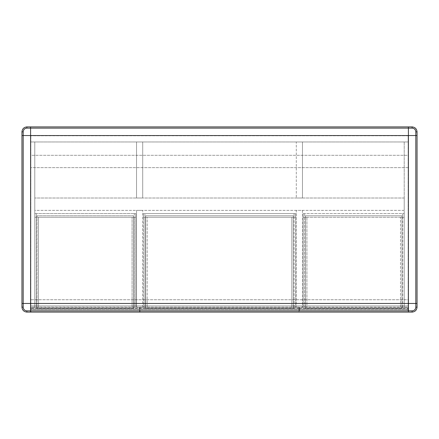 <?xml version="1.0" encoding="UTF-8"?>
<svg xmlns="http://www.w3.org/2000/svg" width="439" height="439" viewBox="0 0 439 439"><rect width="100%" height="100%" fill="white"/><g stroke="black" fill="none" stroke-linecap="round" stroke-linejoin="round"><path stroke-width="0.33" stroke-dasharray="2.19 1.65" d="M417.05 303.459L417.05 135.541L408.407 135.541L417.05 135.541L417.05 131.837C416.737 128.857 415.091 127.211 412.111 126.898L408.407 126.898L408.407 155.296L30.593 155.296L30.593 135.541L21.95 135.541L21.95 303.459L30.593 303.459L30.593 135.541L21.95 135.541L21.95 131.837C22.263 128.857 23.909 127.211 26.889 126.898L30.593 126.898L30.593 155.296L408.407 155.296L408.407 135.541L30.593 135.541L408.407 135.541L30.593 135.541L30.593 312.102L26.889 312.102C23.909 311.789 22.263 310.143 21.95 307.163L21.95 303.459L30.593 303.459L30.593 299.755L30.593 312.102L408.407 312.102L408.407 135.541L30.593 135.541L30.593 126.898L408.407 126.898L408.407 303.459L30.593 303.459L408.407 303.459L408.407 299.755L30.593 299.755L408.407 299.755L408.407 305.928L30.593 305.928L408.407 305.928L408.407 308.891L30.593 308.891L408.407 308.891L408.407 309.632L30.593 309.632L408.407 309.632L408.407 312.102L412.111 312.102C415.091 311.789 416.737 310.143 417.05 307.163L417.05 303.459L408.407 303.459L417.05 303.459M404.209 307.41L404.209 217.278L404.209 307.41L400.505 307.41L400.505 217.278L404.209 217.278L400.505 217.278L400.505 307.41L404.209 307.41L402.728 307.41L404.209 307.41L404.209 217.278L404.209 307.41L408.16 307.41L404.209 307.41L404.209 141.962L408.16 141.962L408.16 307.41L408.16 141.962L404.209 141.962L404.209 307.41M401.987 307.41L401.987 215.796L305.434 215.796L305.434 217.278L303.212 217.278L306.916 217.278L306.916 307.41L306.916 217.278L305.434 217.278L305.434 307.41L303.212 307.41L306.916 307.41L305.434 307.41L305.434 308.397L305.434 307.41L401.987 307.41L401.987 215.796L305.434 215.796L305.434 307.41L401.987 307.41L401.987 308.397L401.987 307.41M402.728 307.41L402.728 217.278L404.209 217.278L404.209 213.573L404.209 217.278L404.209 213.573L402.728 213.573L402.728 307.41M296.298 141.962L302.471 141.962L296.298 141.962L296.298 198.005L296.298 141.962M296.298 198.005L302.471 198.005L296.298 198.005M302.471 198.005L302.471 141.962L302.471 198.005M296.298 307.41L302.471 307.41L296.298 307.41L296.298 210.363L302.471 210.363L302.471 307.41L302.471 210.363L296.298 210.363L296.298 307.41M294.075 307.41L291.853 307.41L295.557 307.41L294.075 307.41L294.075 217.278L295.557 217.278L294.075 217.278L294.075 307.41M291.853 307.41L291.853 217.278L291.853 307.41M293.334 217.278L295.557 217.278L291.853 217.278L293.334 217.278L293.334 215.796L293.334 308.397L293.334 215.796L145.666 215.796L145.666 308.397L145.666 307.41L143.443 307.41L147.147 307.41L145.666 307.41L145.666 217.278L143.443 217.278L147.147 217.278L147.147 307.41L147.147 217.278L145.666 217.278L145.666 215.796L293.334 215.796L293.334 308.397L145.666 308.397L293.334 308.397L145.666 308.397L145.666 215.796L293.334 215.796L145.666 215.796L145.666 308.397L293.334 308.397L293.334 217.278L143.443 217.278L144.925 217.278L143.443 217.278L143.443 307.41L143.443 213.573L143.443 217.278L144.925 217.278L144.925 307.41L144.925 217.278L143.443 217.278L143.443 213.573L144.925 213.573L144.925 217.278L144.925 213.573L143.443 213.573L295.557 213.573L295.557 307.41L295.557 213.573L294.075 213.573L294.075 217.278L295.557 217.278L295.557 213.573L143.443 213.573L143.443 217.278L295.557 217.278L294.075 217.278L294.075 213.573L295.557 213.573L295.557 217.278L293.334 217.278M303.212 217.278L303.212 307.41L303.212 217.278L304.693 217.278L303.212 217.278L303.212 307.41L303.212 213.573L303.212 217.278L303.212 213.573L304.693 213.573L304.693 307.41L303.212 307.41L304.693 307.41L304.693 217.278L303.212 217.278L303.212 213.573L404.209 213.573L303.212 213.573L304.693 213.573L304.693 217.278L303.212 217.278L404.209 217.278L404.209 213.573L402.728 213.573L402.728 217.278L404.209 217.278L303.212 217.278M299.387 310.988L299.387 307.41L299.387 310.988L408.034 310.988L408.034 307.41L408.034 310.988M299.387 308.518L408.034 308.518M408.034 307.41L299.382 307.41L408.034 307.41M299.382 312.102L408.034 312.102L299.382 312.102M401.987 308.397L305.434 308.397L401.987 308.397L305.434 308.397L305.434 215.796L305.434 308.397L401.987 308.397L401.987 215.796L401.987 308.397M34.791 217.278L34.791 307.41L34.791 217.278L38.495 217.278L34.791 217.278L36.272 217.278L34.791 217.278L34.791 307.41L38.495 307.41L38.495 217.278L38.495 307.41L34.791 307.41L34.791 213.573L34.791 217.278L34.791 213.573L36.272 213.573L36.272 217.278L34.791 217.278L34.791 213.573L135.788 213.573L135.788 307.41L132.084 307.41L132.084 217.278L132.084 307.41L135.788 307.41L135.788 217.278L132.084 217.278L133.566 217.278L133.566 308.397L133.566 307.41L37.013 307.41L37.013 215.796L133.566 215.796L133.566 217.278L135.788 217.278L135.788 307.41L135.788 217.278L134.307 217.278L134.307 307.41L135.788 307.41L134.307 307.41L134.307 217.278L135.788 217.278L135.788 213.573L134.307 213.573L134.307 217.278L135.788 217.278L135.788 213.573L34.791 213.573L36.272 213.573L36.272 307.41L36.272 217.278L34.791 217.278L37.013 217.278L37.013 215.796L133.566 215.796L133.566 307.41L37.013 307.41L37.013 217.278L135.788 217.278L135.788 213.573L134.307 213.573L134.307 217.278L135.788 217.278L34.791 217.278M30.84 307.41L34.791 307.41L30.84 307.41L30.84 141.962L30.84 307.41M30.84 141.962L34.791 141.962L30.84 141.962L30.84 135.788L30.84 141.962L408.16 141.962L408.16 135.788L408.16 141.962L30.84 141.962M34.791 307.41L34.791 141.962L34.791 307.41M136.529 141.962L142.702 141.962L136.529 141.962L136.529 198.005L142.702 198.005L142.702 141.962L142.702 198.005L136.529 198.005L136.529 141.962M136.529 307.41L142.702 307.41L136.529 307.41L136.529 210.363L136.529 307.41M136.529 210.363L142.702 210.363L136.529 210.363M142.702 307.41L142.702 210.363L142.702 307.41M139.618 308.518L139.618 312.102L139.618 307.41L139.618 308.518L67.447 308.524L30.966 308.518L30.966 307.41L30.966 312.102L30.966 308.518M30.966 310.988L139.618 310.988M37.013 308.397L37.013 307.41L37.013 308.397L133.566 308.397L37.013 308.397L133.566 308.397L133.566 215.796L133.566 308.397L37.013 308.397L37.013 215.796L37.013 308.397M139.618 307.41L30.966 307.41L139.618 307.41M139.618 312.102L30.966 312.102M139.986 312.102L139.986 307.41L139.986 312.102L299.014 312.102L299.014 307.41L299.014 312.102L139.986 312.102M299.014 308.518L139.986 308.518M299.014 310.988L139.986 310.988M139.986 307.41L299.014 307.41L139.986 307.41M145.666 307.41L293.334 307.41L145.666 307.41M34.791 210.363L34.791 198.005L34.791 210.363L404.209 210.363L404.209 198.005L404.209 210.363L34.791 210.363M404.209 198.005L34.791 198.005L404.209 198.005M408.16 135.788L30.84 135.788L408.16 135.788M30.593 307.163L30.593 167.643L30.593 307.163L408.407 307.163L408.407 167.643L408.407 307.163L30.593 307.163M408.407 167.643L30.593 167.643L408.407 167.643M133.566 215.796L37.013 215.796L133.566 215.796M305.434 215.796L401.987 215.796L305.434 215.796"/><path stroke-width="0.66" d="M417.05 135.541L417.05 303.459L408.407 303.459L408.407 135.541L417.05 135.541L417.05 131.837C416.737 128.857 415.091 127.211 412.111 126.898L412.111 128.133L408.407 128.133L408.407 135.541L417.05 135.541M412.111 312.102L412.111 310.867L30.593 310.867L30.593 312.102L26.889 312.102C23.909 311.789 22.263 310.143 21.95 307.163L21.95 303.459L30.593 303.459L30.593 312.102L408.407 312.102L408.407 303.459L408.407 312.102L412.111 312.102C415.091 311.789 416.737 310.143 417.05 307.163L417.05 303.459L408.407 303.459L408.407 135.541L30.593 135.541L30.593 128.133L30.593 135.541L21.95 135.541L21.95 303.459L30.593 303.459L30.593 135.541L21.95 135.541L21.95 131.837C22.263 128.857 23.909 127.211 26.889 126.898L30.593 126.898L30.593 128.133L30.593 126.898L408.407 126.898L408.407 128.133L408.407 126.898L412.111 126.898M139.618 312.102L30.966 312.102M408.407 303.459L30.593 303.459L408.407 303.459M26.889 312.102L26.889 310.867L30.593 310.867L30.593 135.541L408.407 135.541L408.407 128.133L26.889 128.133C24.639 128.353 23.404 129.587 23.185 131.837L21.95 131.837M412.111 310.867C414.361 310.647 415.596 309.413 415.815 307.163L415.815 131.837C415.596 129.587 414.361 128.353 412.111 128.133M415.815 131.837L417.05 131.837M417.05 307.163L415.815 307.163M26.889 310.867C24.639 310.647 23.404 309.413 23.185 307.163L23.185 131.837M26.889 126.898L26.889 128.133M21.95 307.163L23.185 307.163"/></g></svg>
